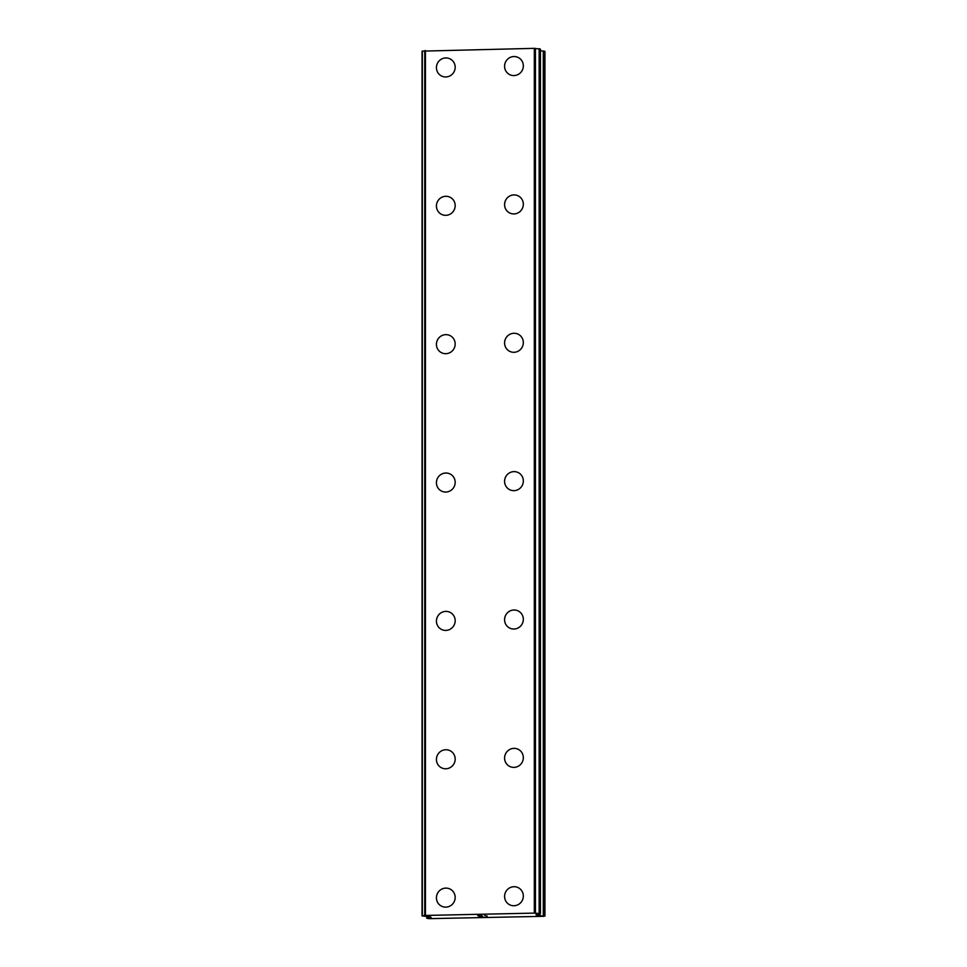<?xml version="1.0" encoding="UTF-8"?>
<svg xmlns="http://www.w3.org/2000/svg" width="967" height="967" viewBox="0 0 967 967"><rect width="100%" height="100%" fill="white"/><g stroke="black" fill="none" stroke-linecap="round" stroke-linejoin="round"><path stroke-width="1.45" d="M441.544 906.188A9.561 9.319 116.4 0 1 436.431 897.811A9.561 9.319 116.4 0 1 450.066 889.06A9.561 9.319 116.4 0 1 455.179 897.436A9.561 9.319 116.4 0 1 441.544 906.188A9.561 9.319 116.4 0 1 436.431 897.811A9.561 9.319 116.4 0 1 450.054 889.06M441.544 767.822A9.561 9.319 116.4 0 1 436.431 759.446A9.561 9.319 116.4 0 1 450.066 750.694A9.561 9.319 116.4 0 1 455.179 759.071A9.561 9.319 116.4 0 1 441.544 767.822A9.561 9.319 116.4 0 1 436.431 759.458A9.561 9.319 116.4 0 1 450.054 750.694M441.544 629.457A9.561 9.319 116.4 0 1 436.431 621.092A9.561 9.319 116.4 0 1 450.066 612.341A9.561 9.319 116.4 0 1 455.179 620.705A9.561 9.319 116.4 0 1 441.544 629.457A9.561 9.319 116.4 0 1 436.431 621.092A9.561 9.319 116.4 0 1 450.054 612.341M441.544 491.103A9.561 9.319 116.4 0 1 436.431 482.726A9.561 9.319 116.4 0 1 450.066 473.975A9.561 9.319 116.4 0 1 455.179 482.34A9.561 9.319 116.4 0 1 441.544 491.103A9.561 9.319 116.4 0 1 436.431 482.726A9.561 9.319 116.4 0 1 450.054 473.975M441.544 352.737A9.561 9.319 116.4 0 1 436.431 344.361A9.561 9.319 116.4 0 1 450.066 335.609A9.561 9.319 116.4 0 1 455.179 343.986A9.561 9.319 116.4 0 1 441.544 352.737A9.561 9.319 116.4 0 1 436.431 344.361A9.561 9.319 116.4 0 1 450.054 335.609M436.431 206.007A9.561 9.319 116.4 0 1 450.066 197.244A9.561 9.319 116.4 0 1 455.179 205.62A9.561 9.319 116.4 0 1 441.544 214.372A9.561 9.319 116.4 0 1 436.431 206.007M441.544 214.372A9.561 9.319 116.4 0 1 436.431 205.995A9.561 9.319 116.4 0 1 450.054 197.244M441.544 76.006A9.561 9.319 116.4 0 1 436.431 67.642A9.561 9.319 116.4 0 1 450.066 58.89A9.561 9.319 116.4 0 1 455.179 67.255A9.561 9.319 116.4 0 1 441.544 76.006A9.561 9.319 116.4 0 1 436.431 67.642A9.561 9.319 116.4 0 1 450.054 58.89M509.706 904.798A9.561 9.319 116.4 0 1 504.581 896.421A9.561 9.319 116.4 0 1 518.215 887.67A9.561 9.319 116.4 0 1 523.328 896.046A9.561 9.319 116.4 0 1 509.706 904.798A9.561 9.319 116.4 0 1 504.593 896.433A9.561 9.319 116.4 0 1 518.215 887.67M509.706 766.432A9.561 9.319 116.4 0 1 504.581 758.068A9.561 9.319 116.4 0 1 518.215 749.316A9.561 9.319 116.4 0 1 523.328 757.681A9.561 9.319 116.4 0 1 509.706 766.432A9.561 9.319 116.4 0 1 504.593 758.068A9.561 9.319 116.4 0 1 518.215 749.316M509.706 628.079A9.561 9.319 116.4 0 1 504.581 619.702A9.561 9.319 116.4 0 1 518.215 610.951A9.561 9.319 116.4 0 1 523.328 619.315A9.561 9.319 116.4 0 1 509.706 628.079A9.561 9.319 116.4 0 1 504.593 619.702A9.561 9.319 116.4 0 1 518.215 610.951M509.706 489.713A9.561 9.319 116.4 0 1 504.581 481.336A9.561 9.319 116.4 0 1 518.215 472.585A9.561 9.319 116.4 0 1 523.328 480.962A9.561 9.319 116.4 0 1 509.706 489.713A9.561 9.319 116.4 0 1 504.593 481.336A9.561 9.319 116.4 0 1 518.215 472.585M509.706 351.347A9.561 9.319 116.4 0 1 504.581 342.971A9.561 9.319 116.4 0 1 518.215 334.219A9.561 9.319 116.4 0 1 523.328 342.596A9.561 9.319 116.4 0 1 509.706 351.347A9.561 9.319 116.4 0 1 504.593 342.983A9.561 9.319 116.4 0 1 518.215 334.219M509.706 212.982A9.561 9.319 116.4 0 1 504.581 204.617A9.561 9.319 116.4 0 1 518.215 195.866A9.561 9.319 116.4 0 1 523.328 204.23A9.561 9.319 116.4 0 1 509.706 212.982A9.561 9.319 116.4 0 1 504.593 204.617A9.561 9.319 116.4 0 1 518.215 195.866M509.706 74.628A9.561 9.319 116.4 0 1 504.581 66.252A9.561 9.319 116.4 0 1 518.215 57.5A9.561 9.319 116.4 0 1 523.328 65.865A9.561 9.319 116.4 0 1 509.706 74.628A9.561 9.319 116.4 0 1 504.593 66.252A9.561 9.319 116.4 0 1 518.215 57.5M540.444 49.172L534.328 48.35L422.059 51.13L422.071 915.882M424.755 50.695L424.755 915.459L534.328 913.114L539.634 913.513L540.456 913.924L535.996 914.758L543.853 916.317L429.022 918.65L426.773 918.215L431.161 917.393L430.255 916.909L422.059 915.894L424.755 915.471L424.755 50.695M540.456 49.16L540.444 913.912L540.456 49.16M544.941 916.148L544.941 51.384L540.456 50.755M478.87 915.967L480.623 915.918M478.278 915.664L481.518 915.592M479.052 916.269L482.714 916.184M477.783 915.628L479.052 916.257M484.697 915.664L487.223 916.087M425.432 50.562L425.432 915.338M534.328 48.35L534.328 913.114M535.428 48.435L535.428 913.199M427.209 916.595L427.209 918.07M422.349 51.082L422.349 915.846M424.839 50.659L424.839 915.423M535.247 48.41L535.247 913.174M539.163 48.701L539.163 913.477M539.634 48.749L539.634 913.513M536.842 914.504L536.842 915.181M537.942 914.178L537.942 915.35M543.285 50.937L543.285 915.713M544.397 51.106L544.397 915.87M426.773 916.523L426.773 918.215M422.059 51.13L422.059 915.894"/></g></svg>
